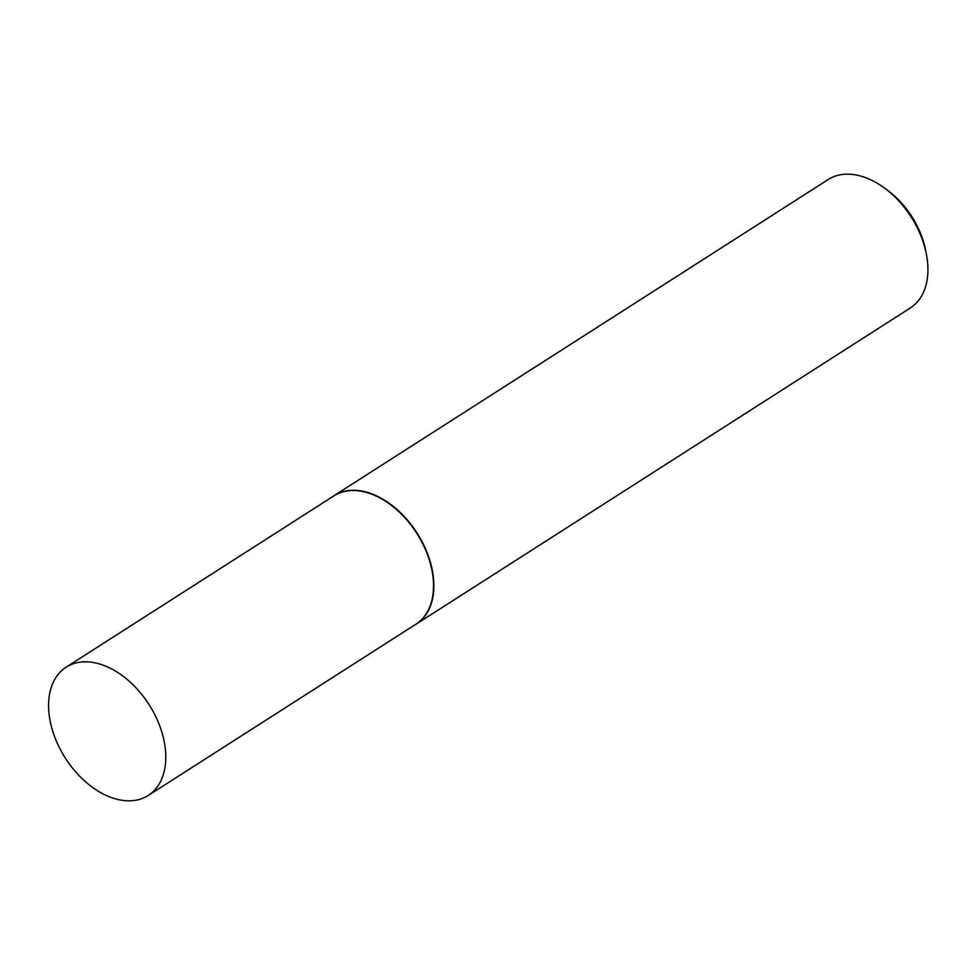 <?xml version="1.0" encoding="UTF-8"?>
<svg xmlns="http://www.w3.org/2000/svg" width="975" height="975" viewBox="0 0 975 975"><rect width="100%" height="100%" fill="white"/><g stroke="black" fill="none" stroke-linecap="round" stroke-linejoin="round"><path stroke-width="1.46" d="M148.224 795.478L415.972 624.171A76.147 49.664 -122.6 0 0 421.761 541.856A76.147 49.664 -122.6 0 0 346.113 491.132A76.147 49.664 -122.6 0 0 333.889 495.873L66.142 667.18A76.147 49.664 -122.6 0 0 60.353 749.495A76.147 49.664 -122.6 0 0 136 800.219A76.147 49.664 -122.6 0 0 148.224 795.478A76.147 49.664 -122.6 0 0 154.013 713.164A76.147 49.664 -122.6 0 0 78.366 662.439A76.147 49.664 -122.6 0 0 66.142 667.18M414.375 625.194A76.233 49.713 -122.6 0 0 416.288 624.061A76.233 49.713 -122.6 0 0 422.09 541.673A76.233 49.713 -122.6 0 0 346.369 490.888A76.233 49.713 -122.6 0 0 334.133 495.629A76.233 49.713 -122.6 0 0 332.292 496.897M884.337 187.943L887.543 190.296A68.969 44.972 57.4 0 1 925.458 249.563L926.25 253.451A76.233 49.713 -122.6 0 0 884.337 187.943A76.233 49.713 -122.6 0 0 840.438 174.781A76.233 49.713 -122.6 0 0 828.202 179.534L334.133 495.629M416.288 624.061L910.358 307.954A76.233 49.713 -122.6 0 0 926.25 253.451"/></g></svg>
